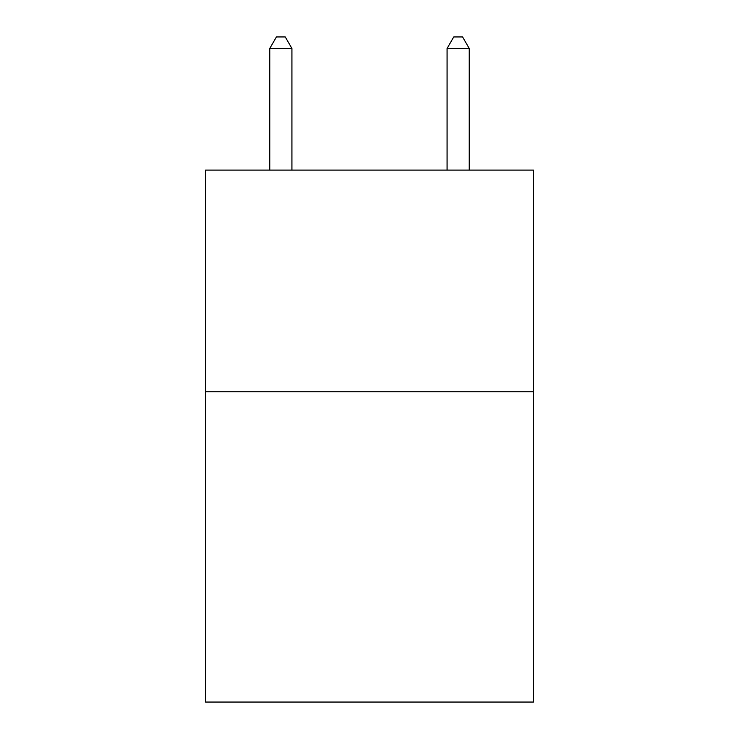 <?xml version="1.0" encoding="UTF-8"?>
<svg xmlns="http://www.w3.org/2000/svg" width="739" height="739" viewBox="0 0 739 739"><rect width="100%" height="100%" fill="white"/><g stroke="black" fill="none" stroke-linecap="round" stroke-linejoin="round"><path stroke-width="1.11" d="M533.512 391.753L533.512 702.05L205.488 702.05L205.488 170.109L533.512 170.109L533.512 391.753L205.488 391.753M291.923 170.109L291.923 48.478L269.763 48.478L269.763 170.109M269.763 48.478L276.414 36.95L285.272 36.95L291.923 48.478M469.237 170.109L469.237 48.478L447.077 48.478L447.077 170.109M447.077 48.478L453.728 36.95L462.586 36.95L469.237 48.478"/></g></svg>
